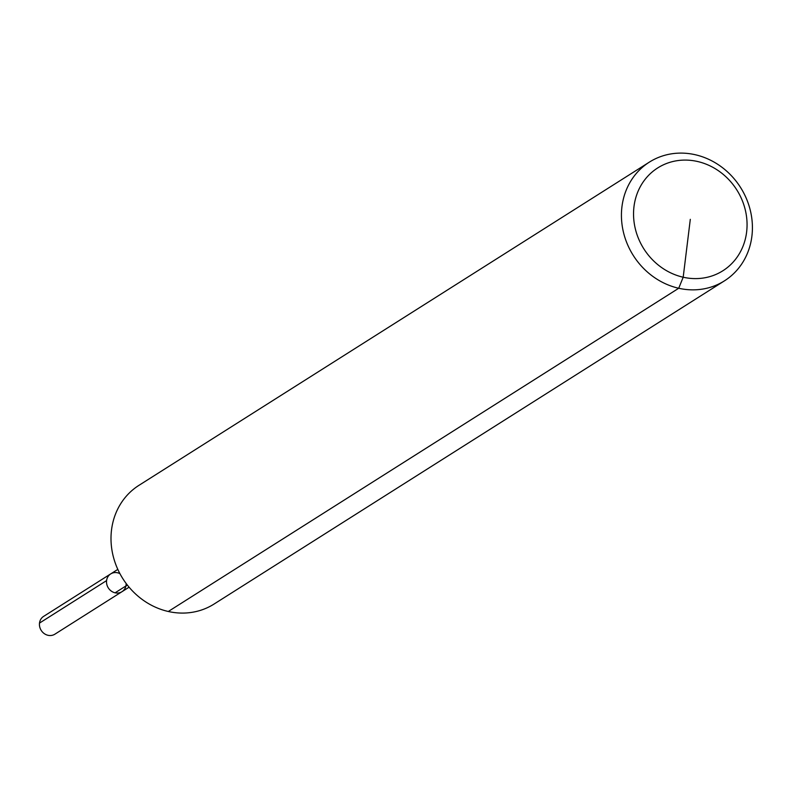 <?xml version="1.0" encoding="UTF-8"?>
<svg xmlns="http://www.w3.org/2000/svg" width="790" height="790" viewBox="0 0 790 790"><rect width="100%" height="100%" fill="white"/><g stroke="black" fill="none" stroke-linecap="round" stroke-linejoin="round"><path stroke-width="1.19" d="M724.499 280.815L214.07 604.044A70.241 63.496 -122.3 0 1 122.845 578.675A70.241 63.496 -122.3 0 1 138.912 485.366L649.341 162.138A70.241 63.496 -122.3 0 1 695.121 154.702A70.241 63.496 -122.3 0 1 750.5 211.147A70.241 63.496 -122.3 0 1 724.499 280.815A70.241 63.496 -122.3 0 1 633.274 255.447A70.241 63.496 -122.3 0 1 649.341 162.138M126.153 583.494A10.537 9.529 -122.3 0 1 121.966 591.7A10.537 9.529 -122.3 0 1 108.289 587.898A10.537 9.529 -122.3 0 1 110.699 573.905A10.537 9.529 -122.3 0 1 117.562 572.789A10.537 9.529 -122.3 0 1 119.902 573.629M697.412 161.466A60.87 55.033 -122.3 0 1 735.52 259.308A60.87 55.033 -122.3 0 1 637.974 237.247A60.87 55.033 -122.3 0 1 697.412 161.466M54.885 634.182A10.537 9.529 -122.3 0 1 48.022 635.298A10.537 9.529 -122.3 0 1 39.707 626.835A10.537 9.529 -122.3 0 1 43.608 616.388L110.699 573.905A10.537 9.529 -122.3 0 0 108.289 587.898A10.537 9.529 -122.3 0 0 121.966 591.7A10.537 9.529 -122.3 0 1 111.262 591.068A10.537 9.529 -122.3 0 1 106.591 580.601L39.5 623.083A10.537 9.529 -122.3 0 0 44.171 633.55A10.537 9.529 -122.3 0 0 54.885 634.182L121.966 591.7L54.885 634.182M126.084 585.005A10.537 9.529 -122.3 0 1 121.966 591.7L129.086 587.197M115.103 592.816L127.348 585.064M690.302 219.334L683.192 277.211L678.719 288.261L168.29 611.49M117.819 569.393L110.699 573.905"/></g></svg>
